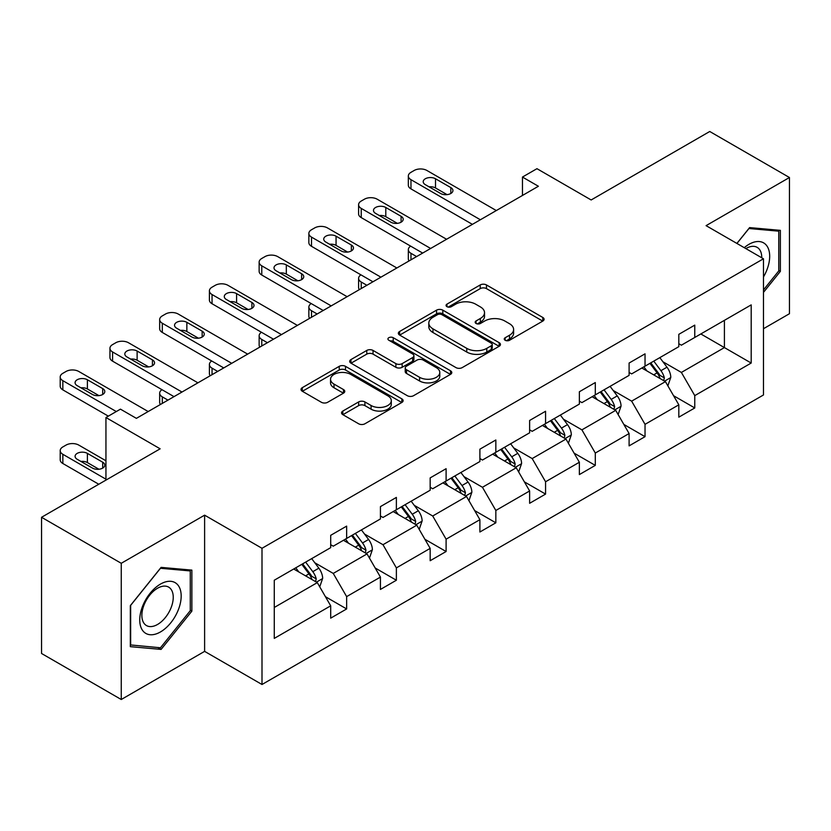 <?xml version="1.0" encoding="UTF-8"?>
<svg xmlns="http://www.w3.org/2000/svg" width="831" height="831" viewBox="0 0 831 831"><rect width="100%" height="100%" fill="white"/><g stroke="black" fill="none" stroke-linecap="round" stroke-linejoin="round"><path stroke-width="1.25" d="M505.175 340.274A3.095 1.787 0 0 0 509.548 340.274L542.799 321.078A4.425 2.555 0 0 0 544.097 319.27A4.425 2.555 0 0 0 542.799 317.463L486.478 284.95A4.425 2.555 0 0 0 480.214 284.95L446.964 304.136A3.095 1.787 0 0 0 446.06 305.403A3.095 1.787 0 0 0 446.964 306.67A3.095 1.787 0 0 0 451.347 306.67L455.648 304.188A14.158 8.175 0 0 1 475.675 304.188L480.37 306.899A14.158 8.175 0 0 1 484.525 312.674A14.158 8.175 0 0 1 480.37 318.46L476.07 320.943A3.095 1.787 0 0 0 475.166 322.21A3.095 1.787 0 0 0 476.07 323.467A3.095 1.787 0 0 0 480.453 323.467L484.753 320.984A14.158 8.175 0 0 1 504.781 320.984L509.476 323.695A14.158 8.175 0 0 1 513.62 329.481A14.158 8.175 0 0 1 509.476 335.257L505.175 337.739A3.095 1.787 0 0 0 504.261 339.006A3.095 1.787 0 0 0 505.175 340.274L505.175 337.739M763.471 328.723L789.45 313.713L789.45 177.512L709.747 131.495L591.153 199.97L536.961 168.683L522.46 177.055L522.46 195.462M121.253 699.505L204.613 651.369L204.613 515.168L121.253 563.293L121.253 699.505L41.55 653.488L41.55 517.287L160.144 448.813L105.942 417.526L105.942 480.1M121.253 563.293L41.55 517.287M342.839 411.044A4.425 2.555 0 0 0 341.551 412.851A4.425 2.555 0 0 0 342.839 414.659L358.649 423.789A4.425 2.555 0 0 0 364.902 423.789L401.83 402.464A4.425 2.555 0 0 0 403.128 400.656A4.425 2.555 0 0 0 401.83 398.849L345.499 366.336A4.425 2.555 0 0 0 339.245 366.336L302.318 387.651A4.425 2.555 0 0 0 301.019 389.459A4.425 2.555 0 0 0 302.318 391.266L321.41 402.287A4.425 2.555 0 0 0 327.663 402.287L343.473 393.167A4.425 2.555 0 0 0 344.761 391.359A4.425 2.555 0 0 0 343.473 389.552L334 384.088A11.842 6.835 0 0 1 330.541 379.248A11.842 6.835 0 0 1 337.843 372.942A11.842 6.835 0 0 1 350.744 374.417L387.828 395.826A11.842 6.835 0 0 1 391.297 400.656A11.842 6.835 0 0 1 383.984 406.972A11.842 6.835 0 0 1 371.083 405.497L364.902 401.924A4.425 2.555 0 0 0 358.649 401.924L342.839 411.044L342.839 414.659M105.942 417.526L120.453 409.153L136.388 418.357L538.395 186.258L522.46 177.055M204.613 515.168L262.004 548.294L763.471 258.773L763.471 394.974L262.004 684.495L262.004 548.294M789.45 177.512L706.08 225.648L763.471 258.773M455.97 367.603A4.425 2.555 0 0 0 462.223 367.603L499.151 346.278A4.425 2.555 0 0 0 500.449 344.47A4.425 2.555 0 0 0 499.151 342.663L442.819 310.15A4.425 2.555 0 0 0 436.566 310.15L399.638 331.465A4.425 2.555 0 0 0 398.34 333.273A4.425 2.555 0 0 0 399.638 335.08L455.97 367.603M390.082 340.939A3.095 1.787 0 0 1 393.229 341.385L393.229 337.698L450.485 370.761A4.425 2.555 0 0 1 451.784 372.568A4.425 2.555 0 0 1 450.485 374.376L413.568 395.691A4.425 2.555 0 0 1 407.304 395.691L350.983 363.168L350.983 359.563A4.425 2.555 0 0 0 349.685 361.371A4.425 2.555 0 0 0 350.983 363.168M350.983 359.563L366.783 350.433A4.425 2.555 0 0 1 373.036 350.433L395.888 363.625A4.425 2.555 0 0 0 402.142 363.625L412.623 357.569A4.425 2.555 0 0 0 413.921 355.761A4.425 2.555 0 0 0 412.623 353.954L388.846 340.232A3.095 1.787 0 0 1 387.932 338.965A3.095 1.787 0 0 1 389.853 337.313A3.095 1.787 0 0 1 393.229 337.698M274.272 580.225L330.696 547.65L330.696 535.32L346.641 526.116L346.641 538.446L380.432 518.939L380.432 506.609L396.377 497.405L396.377 509.735L430.167 490.228L430.167 477.898L446.102 468.694L446.102 481.024L479.892 461.517L479.892 449.187L495.837 439.983L495.837 452.313L529.627 432.806L529.627 420.465L545.572 411.262L545.572 423.602L579.363 404.084L579.363 391.754L595.297 382.551L595.297 394.881L629.098 375.373L629.098 363.043L645.033 353.84L645.033 366.17L678.823 346.662L678.823 334.332L694.768 325.129L694.768 337.459L751.193 304.884L751.193 363.043L694.768 395.618L694.768 407.959L678.823 417.162L678.823 404.822L645.033 424.34L645.033 436.67L629.098 445.873L629.098 433.543L595.297 453.051L595.297 465.381L579.363 474.584L579.363 462.254L545.572 481.762L545.572 494.092L529.627 503.295L529.627 490.965L495.837 510.473L495.837 522.803L479.892 532.006L479.892 519.676L446.102 539.184L446.102 551.514L430.167 560.717L430.167 548.387L396.377 567.895L396.377 580.235L380.432 589.439L380.432 577.098L346.641 596.616L346.641 608.946L330.696 618.15L330.696 605.82L274.272 638.395L274.272 580.225M343.452 540.285L367.042 553.913L333.252 573.421L314.793 562.764M333.252 573.421L346.641 596.616M367.042 553.913L380.432 577.098M330.696 544.71L333.252 546.175L346.641 538.446M393.188 511.574L416.778 525.202L382.987 544.71L364.529 534.053M382.987 544.71L396.377 567.895M416.778 525.202L430.167 548.387M380.432 515.999L382.987 517.464L396.377 509.735M442.913 482.863L466.503 496.481L432.712 515.999L414.264 505.341M432.712 515.999L446.102 539.184M466.503 496.481L479.892 519.676M430.167 487.278L432.712 488.753L446.102 481.024M492.648 454.152L516.238 467.77L482.447 487.278L463.999 476.63M482.447 487.278L495.837 510.473M516.238 467.77L529.627 490.965M479.892 458.567L482.447 460.042L495.837 452.313M542.383 425.441L565.973 439.059L532.183 458.567L513.724 447.919M532.183 458.567L545.572 481.762M565.973 439.059L579.363 462.254M529.627 429.856L532.183 431.331L545.572 423.602M592.119 396.73L615.709 410.348L581.908 429.856L563.46 419.208M581.908 429.856L595.297 453.051M615.709 410.348L629.098 433.543M579.363 401.144L581.908 402.62L595.297 394.881M641.844 368.008L665.434 381.637L631.643 401.144L613.195 390.487M631.643 401.144L645.033 424.34M665.434 381.637L678.823 404.822M629.098 372.433L631.643 373.898L645.033 366.17M700.824 333.958L724.414 347.587L681.378 372.433L662.93 361.776M681.378 372.433L694.768 395.618M751.193 363.043L724.414 347.587L724.414 320.34L751.193 304.884M204.613 651.369L262.004 684.495M678.823 343.722L681.378 345.187L694.768 337.459M274.272 607.471L317.307 582.624L293.717 569.006M317.307 582.624L330.696 605.82M673.567 395.712L694.768 407.959M623.832 424.423L645.033 436.67M574.107 453.144L595.297 465.381M524.371 481.855L545.572 494.092M474.636 510.566L495.837 522.803M424.901 539.277L446.102 551.514M375.176 567.988L396.377 580.235M325.44 596.7L346.641 608.946M763.471 292.387L780.361 271.373L780.361 230.353L749.604 227.601L736.879 243.421M191.868 611.138L191.868 570.118L161.1 567.376L130.332 605.643L130.332 646.663L161.1 649.406L191.868 611.138L190.268 610.214M506.411 340.71L509.476 338.944A14.158 8.175 0 0 0 513.62 333.158L513.62 329.481M484.525 312.674L484.525 316.362A14.158 8.175 0 0 1 480.37 322.137L477.306 323.913M542.747 321.109L486.478 288.627A4.425 2.555 0 0 0 480.214 288.627L448.21 307.106M499.088 346.319L442.819 313.827A4.425 2.555 0 0 0 436.566 313.827L399.701 335.111M491.329 345.738A3.095 1.787 0 0 0 492.232 344.47A3.095 1.787 0 0 0 491.329 343.213L441.884 314.669A3.095 1.787 0 0 0 437.501 314.669L432.961 317.286A14.158 8.175 0 0 0 428.817 323.062A14.158 8.175 0 0 0 432.961 328.847L466.762 348.355A14.158 8.175 0 0 0 486.789 348.355L491.329 345.738L491.329 349.415A3.095 1.787 0 0 0 492.232 348.158L492.232 344.47M428.817 323.062L428.817 326.749A14.158 8.175 0 0 0 432.961 332.525L432.961 328.847M491.329 349.415L486.789 352.043A14.158 8.175 0 0 1 466.762 352.043L432.961 332.525M351.035 363.209L366.783 354.12L366.783 350.433M413.921 355.761L413.921 359.449A4.425 2.555 0 0 1 412.623 361.256L402.142 367.302A4.425 2.555 0 0 1 395.888 367.302L373.036 354.12A4.425 2.555 0 0 0 366.783 354.12M393.229 341.385L450.433 374.407M419.593 377.305A11.842 6.835 0 0 0 432.484 378.791A11.842 6.835 0 0 0 439.796 372.475A11.842 6.835 0 0 0 436.327 367.645L423.259 360.103A4.425 2.555 0 0 0 417.006 360.103L406.525 366.149A4.425 2.555 0 0 0 405.227 367.956A4.425 2.555 0 0 0 406.525 369.764L419.593 377.305L419.593 380.993A11.842 6.835 0 0 0 432.484 382.468A11.842 6.835 0 0 0 439.796 376.163L439.796 372.475M405.227 367.956L405.227 371.644A4.425 2.555 0 0 0 406.525 373.451L406.525 369.764M419.593 380.993L406.525 373.451M391.297 400.656L391.297 404.344A11.842 6.835 0 0 1 383.984 410.659A11.842 6.835 0 0 1 371.083 409.174L364.902 405.611A4.425 2.555 0 0 0 358.649 405.611L342.902 414.7M330.541 379.248L330.541 382.935A11.842 6.835 0 0 0 334 387.765L334 384.088M343.411 393.198L334 387.765M401.768 402.505L345.499 370.013A4.425 2.555 0 0 0 339.245 370.013L302.38 391.297M778.772 270.449L780.361 271.373M157.848 647.536L161.1 649.406M667.864 385.833L670.794 377.367A11.946 6.897 -120 0 0 666.981 367.188L659.824 357.631M646.985 370.979L643.88 366.835M416.611 256.571L410.971 253.31L410.971 259.823M409.081 260.913A9.016 5.204 180 0 1 408.333 258.836L408.333 249.632A9.016 5.204 -0 0 0 410.971 253.31M663.678 380.619L664.343 377.876A11.946 6.897 -120 0 0 660.925 370.688L653.768 361.132M650.777 362.856L658.651 373.379A6.087 3.511 60 0 1 659.752 375.228L664.343 377.876M649.935 363.344L657.092 372.89A11.946 6.897 60 0 1 660.074 378.541M410.659 246.132A9.016 5.204 -0 0 0 408.333 249.632M480.37 219.758L410.971 179.683A9.016 5.204 0 0 1 408.333 176.006A9.016 5.204 0 0 1 410.971 172.329L414.16 170.48A9.016 5.204 0 0 1 426.916 170.48L496.315 210.555M408.333 176.006L408.333 185.209A9.016 5.204 180 0 0 410.971 188.886L472.403 224.36M425.316 184.659A7.209 4.165 180 0 1 423.208 181.709A7.209 4.165 180 0 1 427.664 177.865A7.209 4.165 180 0 1 435.517 178.769L450.828 187.598A7.209 4.165 180 0 1 452.937 190.548A7.209 4.165 180 0 1 448.48 194.392A7.209 4.165 180 0 1 440.617 193.488L425.316 184.659M429.076 186.819A7.209 4.165 180 0 1 435.517 187.972L447.068 194.641M618.129 414.544L621.058 406.079A11.946 6.897 -120 0 0 617.246 395.899L610.089 386.353M597.25 399.69L594.155 395.546M366.887 285.282L361.236 282.021L361.236 288.534M359.356 289.624A9.016 5.204 180 0 1 358.597 287.547L358.597 278.343A9.016 5.204 -0 0 0 361.236 282.021M613.943 409.33L614.608 406.588A11.946 6.897 -120 0 0 611.19 399.399L604.033 389.843M601.042 391.578L608.915 402.09A6.087 3.511 60 0 1 610.027 403.939L614.608 406.588M600.211 392.055L607.368 401.612A11.946 6.897 60 0 1 610.338 407.252M360.934 274.853A9.016 5.204 -0 0 0 358.597 278.343M568.394 443.255L571.323 434.79A11.946 6.897 -120 0 0 567.511 424.62L560.354 415.064M547.525 428.401L544.419 424.267M317.151 313.993L311.511 310.732L311.511 317.245M309.62 318.335A9.016 5.204 180 0 1 308.862 316.258L308.862 307.055A9.016 5.204 -0 0 0 311.511 310.732M564.207 438.041L564.872 435.299A11.946 6.897 -120 0 0 561.455 428.11L554.298 418.554M551.306 420.289L559.18 430.801A6.087 3.511 60 0 1 560.291 432.65L564.872 435.299M550.475 420.766L557.632 430.323A11.946 6.897 60 0 1 560.613 435.963M311.199 303.564A9.016 5.204 -0 0 0 308.862 307.055M430.645 248.469L361.236 208.404A9.016 5.204 0 0 1 358.597 204.717A9.016 5.204 0 0 1 361.236 201.04L364.425 199.201A9.016 5.204 0 0 1 377.181 199.201L446.579 239.266M358.597 204.717L358.597 213.92A9.016 5.204 180 0 0 361.236 217.597L422.667 253.071M375.591 213.37A7.209 4.165 180 0 1 373.472 210.42A7.209 4.165 180 0 1 377.928 206.576A7.209 4.165 180 0 1 385.792 207.48L401.093 216.309A7.209 4.165 180 0 1 403.201 219.259A7.209 4.165 180 0 1 398.745 223.103A7.209 4.165 180 0 1 390.892 222.199L375.591 213.37M379.341 215.541A7.209 4.165 180 0 1 385.792 216.683L397.343 223.352M380.91 277.18L311.511 237.115A9.016 5.204 0 0 1 308.862 233.428A9.016 5.204 0 0 1 311.511 229.751L314.7 227.912A9.016 5.204 0 0 1 327.445 227.912L396.854 267.977M308.862 233.428L308.862 242.631A9.016 5.204 180 0 0 311.511 246.319L372.942 281.782M325.856 242.081A7.209 4.165 180 0 1 323.737 239.141A7.209 4.165 180 0 1 328.193 235.287A7.209 4.165 180 0 1 336.056 236.191L351.357 245.031A7.209 4.165 180 0 1 353.466 247.97A7.209 4.165 180 0 1 349.02 251.824A7.209 4.165 180 0 1 341.157 250.92L325.856 242.081M329.606 244.252A7.209 4.165 180 0 1 336.056 245.394L347.607 252.063M763.471 276.972A29.303 16.921 120 0 0 766.909 269.857A29.303 16.921 120 0 0 765.6 244.387A29.303 16.921 120 0 0 744.244 247.68M761.747 257.776A22.188 12.808 120 0 0 757.155 247.358A22.188 12.808 120 0 0 745.833 248.594M736.941 243.462L748.96 228.515L778.772 231.174L778.772 270.916L763.471 289.957M776.798 230.031L778.772 231.174M178.405 609.622A29.303 16.921 120 0 0 170.822 581.316A29.303 16.921 120 0 0 142.517 606.422A29.303 16.921 120 0 0 150.099 634.728A29.303 16.921 120 0 0 178.405 609.622M171.144 607.554A22.188 12.808 120 0 0 168.651 587.133A22.188 12.808 120 0 0 143.971 605.134A22.188 12.808 120 0 0 146.464 625.556A22.188 12.808 120 0 0 171.144 607.554M130.654 645.105L130.654 605.363L160.466 568.279L190.268 570.939L190.268 610.681L160.466 647.765L130.332 644.918M188.294 569.806L190.268 570.939M518.658 471.966L521.598 463.501A11.946 6.897 -120 0 0 517.786 453.331L510.629 443.775M497.79 457.123L494.684 452.978M267.416 342.704L261.775 339.453L261.775 345.966M259.885 347.057A9.016 5.204 180 0 1 259.137 344.969L259.137 335.766A9.016 5.204 -0 0 0 261.775 339.453M514.472 466.752L515.147 464.01A11.946 6.897 -120 0 0 511.73 456.821L504.562 447.275M501.571 449L509.455 459.512A6.087 3.511 60 0 1 510.556 461.361L515.147 464.01M500.74 449.478L507.897 459.034A11.946 6.897 60 0 1 510.878 464.674M261.464 332.275A9.016 5.204 -0 0 0 259.137 335.766M331.174 305.891L261.775 265.827A9.016 5.204 0 0 1 259.137 262.139A9.016 5.204 0 0 1 261.775 258.462L264.964 256.623A9.016 5.204 0 0 1 277.72 256.623L347.119 296.688M259.137 262.139L259.137 271.342A9.016 5.204 180 0 0 261.775 275.03L323.207 310.493M276.121 270.792A7.209 4.165 180 0 1 274.012 267.852A7.209 4.165 180 0 1 278.458 263.998A7.209 4.165 180 0 1 286.321 264.902L301.622 273.742A7.209 4.165 180 0 1 303.741 276.681A7.209 4.165 180 0 1 299.285 280.535A7.209 4.165 180 0 1 291.421 279.632L276.121 270.792M279.87 272.963A7.209 4.165 180 0 1 286.321 274.105L297.872 280.774M468.933 500.678L471.863 492.212A11.946 6.897 -120 0 0 468.05 482.042L460.893 472.486M448.054 485.834L444.949 481.689M217.68 371.415L212.04 368.164L212.04 374.677M210.16 375.768A9.016 5.204 180 0 1 209.402 373.68L209.402 364.477A9.016 5.204 -0 0 0 212.04 368.164M464.747 495.463L465.412 492.721A11.946 6.897 -120 0 0 461.994 485.533L454.837 475.986M451.846 477.711L459.72 488.223A6.087 3.511 60 0 1 460.821 490.072L465.412 492.721M451.004 478.189L458.172 487.745A11.946 6.897 60 0 1 461.143 493.385M211.728 360.986A9.016 5.204 -0 0 0 209.402 364.477M281.449 334.602L212.04 294.538A9.016 5.204 0 0 1 209.402 290.86A9.016 5.204 0 0 1 212.04 287.173L215.229 285.334A9.016 5.204 0 0 1 227.985 285.334L297.384 325.399M209.402 290.86L209.402 300.064A9.016 5.204 180 0 0 212.04 303.741L273.472 339.204M226.385 299.503A7.209 4.165 180 0 1 224.277 296.563A7.209 4.165 180 0 1 228.733 292.709A7.209 4.165 180 0 1 236.586 293.613L251.897 302.453A7.209 4.165 180 0 1 254.006 305.393A7.209 4.165 180 0 1 249.549 309.246A7.209 4.165 180 0 1 241.696 308.343L226.385 299.503M230.145 301.674A7.209 4.165 180 0 1 236.586 302.816L248.137 309.485M419.198 529.399L422.127 520.923A11.946 6.897 -120 0 0 418.315 510.753L411.158 501.197M398.319 514.545L395.224 510.4M167.955 400.127L162.315 396.875L162.315 403.388M160.425 404.479A9.016 5.204 180 0 1 159.666 402.391L159.666 393.188A9.016 5.204 -0 0 0 162.315 396.875M415.012 524.184L415.677 521.432A11.946 6.897 -120 0 0 412.259 514.254L405.102 504.697M402.111 506.422L409.984 516.944A6.087 3.511 60 0 1 411.096 518.783L415.677 521.432M401.28 506.9L408.437 516.456A11.946 6.897 60 0 1 411.407 522.097M162.003 389.697A9.016 5.204 -0 0 0 159.666 393.188M231.714 363.324L162.315 323.249A9.016 5.204 0 0 1 159.666 319.571A9.016 5.204 0 0 1 162.315 315.884L165.494 314.045A9.016 5.204 0 0 1 178.25 314.045L247.648 354.12M159.666 319.571L159.666 328.775A9.016 5.204 180 0 0 162.315 332.452L223.747 367.925M176.66 328.224A7.209 4.165 180 0 1 174.541 325.274A7.209 4.165 180 0 1 178.997 321.431A7.209 4.165 180 0 1 186.861 322.335L202.162 331.164A7.209 4.165 180 0 1 204.27 334.114A7.209 4.165 180 0 1 199.824 337.957A7.209 4.165 180 0 1 191.961 337.054L176.66 328.224M180.41 330.385A7.209 4.165 180 0 1 186.861 331.538L198.412 338.196M369.463 558.11L372.392 549.644A11.946 6.897 -120 0 0 368.58 539.464L361.423 529.908M348.594 543.256L345.488 539.111M365.276 552.895L365.952 550.153A11.946 6.897 -120 0 0 362.524 542.965L355.367 533.409M352.375 535.133L360.249 545.655A6.087 3.511 60 0 1 361.36 547.504L365.952 550.153M351.544 535.621L358.701 545.167A11.946 6.897 60 0 1 361.682 550.818M181.979 392.035L112.58 351.96A9.016 5.204 0 0 1 109.941 348.282A9.016 5.204 0 0 1 112.58 344.605L115.769 342.756A9.016 5.204 0 0 1 128.514 342.756L197.923 382.831M109.941 348.282L109.941 357.486A9.016 5.204 180 0 0 112.58 361.163L174.011 396.636M126.925 356.935A7.209 4.165 180 0 1 124.816 353.985A7.209 4.165 180 0 1 129.262 350.142A7.209 4.165 180 0 1 137.125 351.046L152.426 359.875A7.209 4.165 180 0 1 154.545 362.825A7.209 4.165 180 0 1 150.089 366.668A7.209 4.165 180 0 1 142.226 365.765L126.925 356.935M130.675 359.096A7.209 4.165 180 0 1 137.125 360.249L148.676 366.918M319.738 586.821L322.667 578.355A11.946 6.897 -120 0 0 318.855 568.175L311.698 558.629M105.942 479.186L62.844 454.297A9.016 5.204 -0 0 1 60.206 450.62A9.016 5.204 -0 0 1 62.844 446.933L66.033 445.094A9.016 5.204 -0 0 1 78.789 445.094L105.942 460.779M298.859 571.967L295.753 567.822M98.775 484.244L62.844 463.501A9.016 5.204 180 0 1 60.206 459.823L60.206 450.62M98.941 469.255L87.39 462.587A7.209 4.165 -0 0 0 80.939 461.434M315.551 581.607L316.216 578.864A11.946 6.897 -120 0 0 312.799 571.676L305.642 562.12M302.64 563.854L310.524 574.366A6.087 3.511 60 0 1 311.625 576.215L316.216 578.864M301.809 564.332L308.966 573.889A11.946 6.897 60 0 1 311.947 579.529M77.19 459.273L92.49 468.102A7.209 4.165 -0 0 0 100.354 469.006A7.209 4.165 -0 0 0 104.81 465.163A7.209 4.165 -0 0 0 102.691 462.213L87.39 453.383A7.209 4.165 -0 0 0 79.527 452.48A7.209 4.165 -0 0 0 75.081 456.323A7.209 4.165 -0 0 0 77.19 459.273M116.309 411.542L62.844 380.681A9.016 5.204 0 0 1 60.206 376.994A9.016 5.204 0 0 1 62.844 373.316L66.033 371.478A9.016 5.204 0 0 1 78.789 371.478L148.188 411.542M60.206 376.994L60.206 386.197A9.016 5.204 180 0 0 62.844 389.874L108.342 416.144M77.19 385.646A7.209 4.165 180 0 1 75.081 382.696A7.209 4.165 180 0 1 79.527 378.853A7.209 4.165 180 0 1 87.39 379.757L102.691 388.586A7.209 4.165 180 0 1 104.81 391.536A7.209 4.165 180 0 1 100.354 395.379A7.209 4.165 180 0 1 92.49 394.476L77.19 385.646M80.939 387.817A7.209 4.165 180 0 1 87.39 388.96L98.941 395.629M509.476 338.944L509.476 335.257M476.07 323.467L476.07 320.943M480.37 322.137L480.37 318.46M446.964 306.67L446.964 304.136M480.214 288.627L480.214 284.95M486.478 288.627L486.478 284.95M542.799 321.078L542.799 317.463M399.638 335.08L399.638 331.465M436.566 313.827L436.566 310.15M442.819 313.827L442.819 310.15M499.151 346.278L499.151 342.663M466.762 352.043L466.762 348.355M486.789 352.043L486.789 348.355M373.036 354.12L373.036 350.433M395.888 367.302L395.888 363.625M402.142 367.302L402.142 363.625M412.623 361.256L412.623 357.569M450.485 374.376L450.485 370.761M358.649 405.611L358.649 401.924M364.902 405.611L364.902 401.924M371.083 409.174L371.083 405.497M343.473 393.167L343.473 389.552M302.318 391.266L302.318 387.651M339.245 370.013L339.245 366.336M345.499 370.013L345.499 366.336M401.83 402.464L401.83 398.849M664.582 381.138L670.71 377.596M660.925 370.688L666.981 367.188M653.696 374.854L657.092 372.89M410.971 188.886L410.971 179.683M435.517 178.769L435.517 187.972M450.828 187.598L450.828 193.488M614.847 409.849L620.986 406.307M611.19 399.399L617.246 395.899M603.971 403.565L607.368 401.612M565.111 438.56L571.25 435.018M561.455 428.11L567.511 424.62M554.235 432.286L557.632 430.323M361.236 217.597L361.236 208.404M385.792 207.48L385.792 216.683M401.093 216.309L401.093 222.199M311.511 246.319L311.511 237.115M336.056 236.191L336.056 245.394M351.357 245.031L351.357 250.92M515.376 467.271L521.515 463.729M511.73 456.821L517.786 453.331M504.5 460.997L507.897 459.034M261.775 275.03L261.775 265.827M286.321 264.902L286.321 274.105M301.622 273.742L301.622 279.632M465.651 495.993L471.779 492.44M461.994 485.533L468.05 482.042M454.765 489.708L458.172 487.745M212.04 303.741L212.04 294.538M236.586 293.613L236.586 302.816M251.897 302.453L251.897 308.343M415.916 524.704L422.055 521.162M412.259 514.254L418.315 510.753M405.04 518.419L408.437 516.456M162.315 332.452L162.315 323.249M186.861 322.335L186.861 331.538M202.162 331.164L202.162 337.054M366.18 553.415L372.319 549.873M362.524 542.965L368.58 539.464M355.304 547.13L358.701 545.167M112.58 361.163L112.58 351.96M137.125 351.046L137.125 360.249M152.426 359.875L152.426 365.765M62.844 454.297L62.844 463.501M316.445 582.126L322.584 578.584M312.799 571.676L318.855 568.175M305.569 575.841L308.966 573.889M87.39 462.587L87.39 453.383M102.691 468.102L102.691 462.213M62.844 389.874L62.844 380.681M87.39 379.757L87.39 388.96M102.691 388.586L102.691 394.476"/></g></svg>
